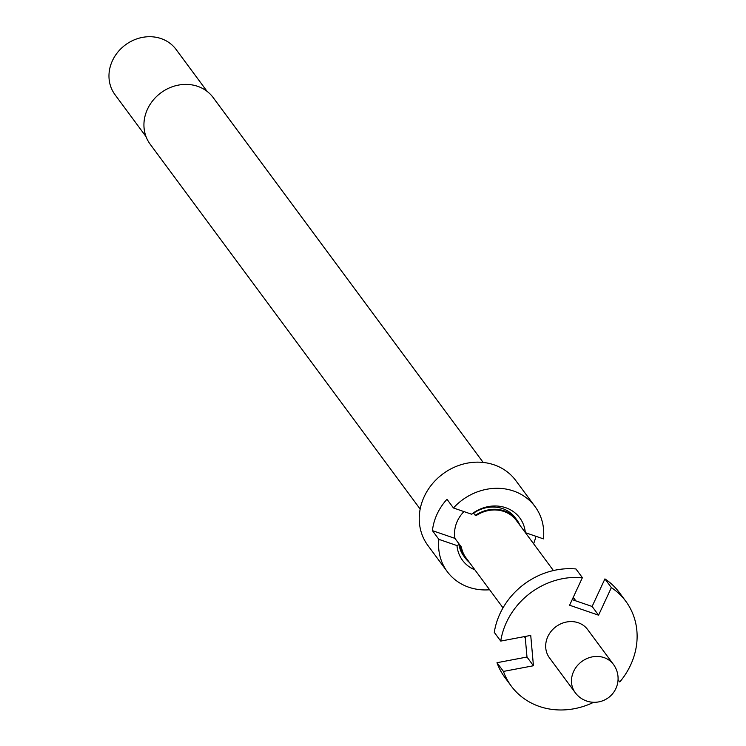 <?xml version="1.0" encoding="UTF-8"?>
<svg xmlns="http://www.w3.org/2000/svg" width="746" height="746" viewBox="0 0 746 746"><rect width="100%" height="100%" fill="white"/><g stroke="black" fill="none" stroke-linecap="round" stroke-linejoin="round"><path stroke-width="1.12" d="M500.734 641.084L494.281 632.366A71.262 63.41 -36.5 0 1 500.007 613.65A71.262 63.41 -36.5 0 1 575.94 568.956L582.384 577.665A71.262 63.41 143.5 0 0 506.45 622.369A71.262 63.41 143.5 0 0 500.734 641.084L530.732 635.405L533.446 665.749L503.438 671.419A71.262 63.41 143.5 0 0 511.252 686.068A71.262 63.41 143.5 0 0 593.527 702.35L593.471 702.275M613.426 664.406L587.634 629.549A23.751 21.14 143.5 0 0 566.895 621.95A23.751 21.14 143.5 0 0 547.844 636.58A23.751 21.14 143.5 0 0 549.448 657.813L575.231 692.67A23.751 23.751 0 0 0 615.879 688.539A23.751 23.751 0 0 0 613.426 664.406A23.751 21.14 143.5 0 0 604.046 657.608A23.751 21.14 143.5 0 0 573.637 671.428A23.751 21.14 143.5 0 0 575.231 692.67M524.326 636.618A31.351 27.9 143.5 0 0 524.904 637.429A31.351 27.9 143.5 0 0 525.296 637.942M463.965 511.588A31.351 27.9 143.5 0 0 457.391 521.025A31.351 27.9 143.5 0 0 454.948 538.379L461.392 547.088A31.351 27.9 143.5 0 0 465.952 557.766L503.018 607.85M553.42 570.55L516.363 520.466A31.351 27.9 143.5 0 0 475.967 515.71L473.542 513.183L471.556 514.199L453.447 507.979L446.994 499.26A54.635 48.611 -36.5 0 0 437.109 514.059A54.635 48.611 -36.5 0 0 432.428 530.648L454.948 538.379M575.847 600.875A31.351 27.9 143.5 0 0 575.315 600.129A31.351 27.9 143.5 0 0 573.142 597.574M483.175 462.436L213.16 97.549A39.193 34.875 143.5 0 0 178.947 85.007A39.193 34.875 143.5 0 0 147.503 109.14A39.193 34.875 143.5 0 0 150.142 144.174L420.166 509.07M525.398 532.681L543.442 538.873A54.635 48.611 143.5 0 0 535.078 506.618L515.728 480.48A54.635 48.611 143.5 0 0 468.05 463.005A54.635 48.611 143.5 0 0 424.213 496.631A54.635 48.611 143.5 0 0 427.896 545.475L447.246 571.613A54.635 48.611 143.5 0 0 489.637 589.769M535.078 506.618A54.635 48.611 143.5 0 0 453.447 507.979M535.936 536.299A54.635 48.611 -36.5 0 1 533.595 543.75M432.428 530.648L438.881 539.358L456.99 545.578L458.967 544.571A32.069 28.535 143.5 0 0 463.704 555.929L465.383 558.195A32.069 28.535 143.5 0 0 469.514 562.577M458.967 544.571L460.646 546.837A32.069 28.535 143.5 0 0 465.383 558.195M207.136 91.404L176.093 49.46A38.009 33.812 143.5 0 0 142.924 37.3A38.009 33.812 143.5 0 0 112.432 60.696A38.009 33.812 143.5 0 0 114.996 94.667L146.029 136.621M461.392 547.088L460.646 546.837M438.881 539.358A54.635 48.611 143.5 0 0 447.246 571.613M456.99 545.578A35.631 31.705 143.5 0 0 474.913 569.869M519.925 525.277A32.069 28.535 143.5 0 0 516.941 520.046A32.069 28.535 143.5 0 0 475.211 515.449M525.324 532.569A35.631 31.705 143.5 0 0 471.556 514.199M516.941 520.046L515.262 517.78A32.069 28.535 143.5 0 0 473.542 513.183M503.438 671.419L496.995 662.709A71.262 63.41 -36.5 0 0 504.809 677.359L511.252 686.068M525.156 636.459L526.993 657.03L533.446 665.749M526.993 657.03L496.995 662.709M618.052 679.746L619.786 681.956A71.262 63.41 143.5 0 0 625.819 601.295A71.262 63.41 143.5 0 0 611.356 587.615L598.562 615.18L569.59 605.23L582.384 577.665M611.356 587.615L604.913 578.905A71.262 63.41 -36.5 0 1 619.367 592.576L625.819 601.295M604.913 578.905L592.119 606.461L598.562 615.18M592.119 606.461L572.191 599.625M524.307 636.618L524.904 637.429M573.254 597.341L575.315 600.129"/></g></svg>
